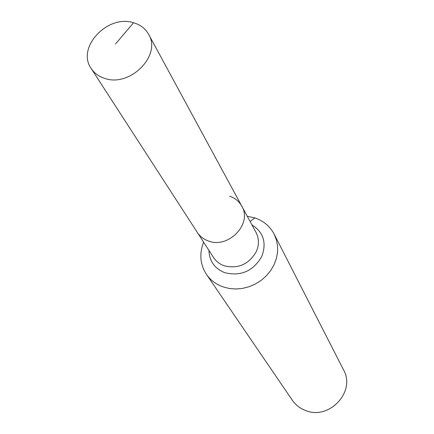 <?xml version="1.0" encoding="UTF-8"?>
<svg xmlns="http://www.w3.org/2000/svg" width="434" height="434" viewBox="0 0 434 434"><rect width="100%" height="100%" fill="white"/><g stroke="black" fill="none" stroke-linecap="round" stroke-linejoin="round"><path stroke-width="0.65" d="M133.574 22.752C107.605 14.056 76.118 47.697 91.167 68.474C94.324 73.259 98.881 76.579 104.844 78.435C130.054 87.462 161.784 55.281 148.65 34.357C145.423 28.622 140.394 24.754 133.574 22.752L115.493 43.98M91.167 68.474L197.356 232.499C199.993 236.492 203.682 239.324 208.434 241C228.539 249.002 252.626 223.651 241.776 206.139L256.006 232.391C259.12 238.461 259.217 244.874 256.293 251.628C248.861 264.366 238.174 269.091 224.237 265.798C219.68 264.17 216.127 261.425 213.582 257.568L197.356 232.499C199.993 236.492 203.682 239.324 208.434 241C228.539 249.002 252.626 223.651 241.776 206.139C239.085 201.343 235.022 198.023 229.581 196.184M203.617 242.172C199.179 253.727 200.112 264.447 206.421 274.331L292.342 400.262C295.565 404.906 299.867 408.286 305.259 410.396C328.88 420.768 356.2 391.631 343.544 369.871L274.152 234.127C269.986 226.293 263.563 220.89 254.872 217.911L247.266 216.262M206.421 274.331C210.452 280.142 215.948 284.319 222.919 286.852L229.195 288.464L235.792 288.99L242.503 288.404L249.116 286.717L255.436 283.988L261.263 280.299L266.411 275.753L270.729 270.507L274.087 264.718L276.382 258.561L277.543 252.235L277.548 245.926L276.404 239.828L274.152 234.127M254.872 217.911L250.098 221.492M208.928 250.375C209.329 261.149 214.646 268.592 224.872 272.72C240.935 276.539 253.239 271.104 261.794 256.407C266.801 242.801 263.514 232.282 251.926 224.855M241.776 206.139L148.65 34.357"/></g></svg>
